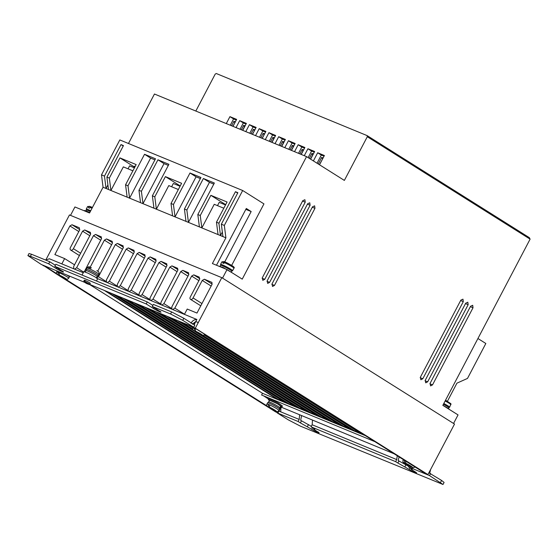 <?xml version="1.0" encoding="UTF-8"?>
<svg xmlns="http://www.w3.org/2000/svg" width="558" height="558" viewBox="0 0 558 558"><rect width="100%" height="100%" fill="white"/><g stroke="black" fill="none" stroke-linecap="round" stroke-linejoin="round"><path stroke-width="0.84" d="M90.298 211.552A6.312 0.537 -152.3 0 0 86.316 210.038L85.862 210.889M448.367 408.582L448.82 407.724A6.312 0.537 -152.3 0 0 447.188 406.426A6.312 0.537 -152.3 0 0 443.401 404.278M231.347 272.046L231.793 271.188A6.312 0.537 -152.3 0 0 230.168 269.884A6.312 0.537 -152.3 0 0 224.183 266.633A6.312 0.537 -152.3 0 0 220.619 265.322L220.166 266.18M96.834 270.672L96.966 270.742C98.857 271.495 99.498 272.674 98.906 274.292L97.183 276.489A6.312 0.537 -152.3 0 0 97.218 276.461A6.312 0.537 -152.3 0 0 95.592 275.164A6.312 0.537 -152.3 0 0 89.608 271.913A6.312 0.537 -152.3 0 0 86.037 270.595L85.318 271.969M268.656 401.893A6.312 0.593 28.2 0 1 268.705 401.865A6.312 0.593 28.2 0 1 270.309 402.325A6.312 0.593 28.2 0 1 276.28 405.352A6.312 0.593 28.2 0 1 279.788 407.814L279.607 409.223A6.801 0.642 28.2 0 0 276.064 406.649A6.801 0.642 28.2 0 0 269.402 403.253A6.801 0.642 28.2 0 0 267.624 402.792L268.705 401.865M449.476 409.523A7.77 0.663 -152.3 0 0 447.474 407.996A7.77 0.663 -152.3 0 0 443.038 405.471M89.817 235.734L82.57 231.172L73.384 248.687A2.33 1.569 122.2 0 1 70.838 250.137A2.33 1.569 122.2 0 1 70.678 250.054A2.33 1.569 122.2 0 1 70.454 247.48L79.648 229.973L79.327 227.755L72.017 224.748L79.794 229.638M211.831 282.32L204.361 279.23L202.247 280.437L193.054 297.944A2.141 1.437 122.2 0 1 190.648 299.423A2.141 1.437 122.2 0 1 190.501 299.346A2.141 1.437 122.2 0 1 190.376 296.842L199.569 279.335L199.248 277.124L193.766 274.864L199.813 278.672M232.449 272.981L223.088 267.463L218.569 266.089M96.485 280.995L97.608 278.854L95.606 277.249L88.241 273.253L83.853 271.634L82.054 275.052M269.375 400.567L268.293 399.5L270.316 400.03L277.933 403.908L281.978 406.852L280.493 406.538M281.978 406.852L282.439 406.001L278.393 403.057L270.776 399.179L268.747 398.649L268.293 399.5M85.179 280.876C83.853 279.732 85.276 280.318 89.44 282.634L90.319 283.331L89.873 284.189L83.853 281.03L84.781 282.376C86.797 283.834 88.492 284.44 89.873 284.189M279.795 407.849L280.695 406.168L277.41 403.776L269.577 400.191L268.67 401.872M199.332 333.217L195.614 331.215L195.251 328.739L194.596 328.467L194.031 328.237L194.393 330.72L196.283 331.961M63.152 277.152L59.434 275.157L59.071 272.681L58.416 272.402L57.851 272.178L58.213 274.655L60.104 275.903M269.681 407.291C272.471 408.393 278.784 412.515 275.582 411.148L273.239 409.614L275.066 410.367L269.681 407.291L269.375 404.794L268.161 404.292L269.27 405.017M103.063 187.244L101.486 174.87L104.472 176.098L106.048 188.471L103.063 187.244L89.552 212.982L74.925 206.962L70.51 215.374M195.823 111.042L215.207 74.109L216.267 73.51L367.143 135.615L367.304 136.724L344.363 180.415L306.551 156.624L154.454 94.016L128.473 143.497M477.927 338.518L485.837 343.491L467.492 378.422L456.932 383.158L447.446 401.23M367.304 136.724L530.1 239.145L442.843 405.345L458.048 414.915L453.556 423.459M221.798 277.654L195.307 328.23L427.93 474.586L454.519 424.066L221.798 277.654L69.457 214.942L45.895 259.819M107.91 184.956L106.062 188.478L225.906 237.813L212.396 263.55L227.022 269.57L222.537 278.114M306.551 156.624L242.228 279.139L227.022 269.57M231.647 265.413L263.948 203.893L242.674 190.508L119.824 139.939L101.486 174.87M232.993 126.345L236.641 119.398L229.938 116.643L226.29 123.583M252.488 134.373L256.136 127.426L249.433 124.664L245.785 131.611M271.99 142.395L275.638 135.454L268.935 132.692L265.287 139.639M291.492 150.423L295.133 143.483L288.43 140.721L284.789 147.668M310.604 159.176L314.635 151.504L307.932 148.749L304.284 155.689M319.518 164.784L324.386 155.522L317.683 152.759L313.394 160.927M301.236 154.44L304.884 147.493L298.181 144.731L294.533 151.678M281.741 146.412L285.382 139.465L278.679 136.71L275.038 143.65M262.239 138.384L265.887 131.437L259.184 128.682L255.536 135.622M242.744 130.356L246.385 123.409L239.682 120.654L236.041 127.601M473.017 307.765L472.703 305.289L470.582 306.237L430.106 383.339L430.588 385.906L432.534 384.874L473.017 307.765L470.352 306.684M463.286 301.648L462.973 299.165L460.859 300.113L420.376 377.222L420.858 379.782L422.811 378.749L463.286 301.648L460.622 300.56M314.956 208.322L314.635 205.839L312.522 206.788L272.039 283.896L272.52 286.456L274.473 285.424L314.956 208.322L312.285 207.234M310.095 205.26L309.774 202.784L307.66 203.733L267.177 280.834L267.659 283.401L269.612 282.369L310.095 205.26L307.423 204.179M305.226 202.198L304.912 199.722L302.799 200.671L262.316 277.779L262.797 280.339L264.75 279.307L305.226 202.198L302.562 201.117M468.155 304.703L467.834 302.227L465.721 303.175L425.238 380.284L425.719 382.844L427.672 381.811L468.155 304.703L465.484 303.622M43.112 265.238L57.641 274.752M59.232 275.75L268.349 407.312M270.253 408.512L275.596 411.874L278.03 412.878L274.731 410.8M72.017 224.748L69.896 225.955L54.872 254.574L64.623 258.584L61.833 263.899L49.404 258.779L45.589 260.042M82.57 231.172L84.69 229.966L90.738 233.767M90.431 232.386L84.69 229.966M100.719 240.219L93.479 235.664L76.655 267.707L74.605 269.158L73.747 268.803L73.67 266.48L90.494 234.437L90.312 232.288M93.479 235.664L95.599 234.451L101.647 238.259M101.34 236.871L95.599 234.451M84.349 271.641L101.403 238.929L101.235 236.794M111.628 244.711L104.388 240.156L90.152 267.268M104.388 240.156L106.508 238.943L112.556 242.751M112.249 241.363L106.508 238.943M97.706 271.23L112.311 243.414L112.144 241.286M122.537 249.203L115.297 244.648L98.473 276.684L96.422 278.135M115.297 244.648L117.41 243.434L123.464 247.243M123.158 245.855L117.41 243.434M133.446 253.695L126.199 249.133L109.382 281.176L107.331 282.627L106.466 282.271L106.397 279.949L123.213 247.905L123.032 245.764M126.199 249.133L128.319 247.926L134.366 251.728M134.059 250.347L128.319 247.926M144.348 258.18L137.108 253.625L120.284 285.668L118.233 287.119L117.375 286.763L117.299 284.44L134.122 252.397L133.941 250.249M137.108 253.625L139.228 252.411L145.275 256.22M144.968 254.832L139.228 252.411M155.257 262.672L148.016 258.117L131.193 290.16L129.142 291.604L128.277 291.248L128.207 288.925L145.031 256.889L144.864 254.755M148.016 258.117L150.137 256.903L156.184 260.712M155.877 259.324L150.137 256.903M166.165 267.163L158.925 262.609L142.102 294.645L140.051 296.096L139.186 295.74L139.116 293.417L155.94 261.374L155.773 259.24M158.925 262.609L161.046 261.395L167.093 265.196M166.786 263.815L161.046 261.395M177.074 271.655L169.834 267.094L153.011 299.137L150.96 300.588L150.095 300.232L150.025 297.909L166.849 265.866L166.661 263.718M169.834 267.094L171.948 265.887L178.002 269.688M177.688 268.3L171.948 265.887M187.983 276.14L180.736 271.586L163.919 303.629L161.869 305.073L161.004 304.717L160.934 302.401L177.751 270.358L177.57 268.21M180.736 271.586L182.857 270.372L188.904 274.18M188.597 272.792L182.857 270.372M198.885 280.632L191.645 276.077L174.821 308.121L172.771 309.564L171.913 309.209L171.836 306.886L188.66 274.85L188.492 272.716M191.645 276.077L193.766 274.864M211.935 282.397L211.991 284.454L196.974 313.066L187.223 309.055L184.433 314.363L172.771 309.564M190.913 323.256C192.531 320.641 194.519 319.385 196.869 319.483L184.433 314.363M196.869 319.483L195.788 321.541L192.371 324.177M198.223 322.545L195.788 321.541L194.135 324.756M224.693 261.96L251.163 211.545L246.294 208.483L216.497 265.238M225.906 237.813L224.33 225.439L242.674 190.508M222.921 236.585L221.345 224.211L224.33 225.439M218.045 234.576L216.469 222.203L218.903 223.207L220.487 235.581L222.349 232.058M199.401 226.904L197.825 214.53L200.259 215.534L201.843 227.908L214.244 204.298L223.807 208.232M185.995 221.386L184.419 209.013L186.853 210.01L188.437 222.391L209.473 182.333L203.398 178.504L214.363 183.024L197.825 214.53M172.589 215.862L171.013 203.489L173.447 204.493L175.031 216.867M153.945 208.19L152.369 195.816L154.803 196.821L156.38 209.194L168.788 185.584L178.344 189.518M140.539 202.673L138.963 190.299L141.397 191.303L142.974 203.677L164.017 163.62L157.942 159.797L168.907 164.31L152.369 195.816M127.133 197.155L125.557 184.782L127.991 185.786L129.568 198.16M108.489 189.476L106.906 177.102L109.347 178.107L110.923 190.48L123.332 166.877L132.888 170.811M89.733 212.64A7.77 0.663 -152.3 0 0 84.398 210.554L84.265 210.805M229.938 116.643L233.579 118.938L230.28 125.229M233.579 118.938L236.292 120.054M249.433 124.664L253.081 126.959L249.775 133.25M253.081 126.959L255.794 128.075M268.935 132.692L272.583 134.987L269.277 141.279M272.583 134.987L275.296 136.103M288.43 140.721L292.078 143.015L288.779 149.307M292.078 143.015L294.791 144.131M307.932 148.749L311.58 151.044L308.128 157.614M311.58 151.044L314.293 152.16M367.143 135.615L529.333 237.652L530.1 239.145M317.683 152.759L321.331 155.054L317.042 163.222M321.331 155.054L324.045 156.17M298.181 144.731L301.829 147.026L298.523 153.317M301.829 147.026L304.542 148.142M278.679 136.71L282.327 139.005L279.028 145.296M282.327 139.005L285.04 140.121M259.184 128.682L262.832 130.977L259.526 137.268M262.832 130.977L265.545 132.093M239.682 120.654L243.33 122.948L240.031 129.24M243.33 122.948L246.043 124.064M74.542 264.827L64.623 258.584M76.655 267.707L83.616 272.081M98.473 276.684L106.118 281.497M109.382 281.176L117.027 285.989M120.284 285.668L127.935 290.481M131.193 290.16L138.837 294.966M142.102 294.645L149.746 299.458M153.011 299.137L160.655 303.95M163.919 303.629L171.564 308.435M174.821 308.121L184.51 314.217M201.968 303.552L193.054 297.944M430.546 469.717L429.737 473.17M427.93 474.586L425.496 473.582L193.019 326.946M278.979 411.113L280.695 411.818L281.051 407.256L278.03 412.878M301.571 415.584L300.678 420.355L311.322 426.312M56.595 273.566L45.407 266.522L42.973 265.517M266.919 405.882L63.912 278.163M171.913 309.209L161.869 305.073M161.004 304.717L150.96 300.588M150.095 300.232L140.051 296.096M139.186 295.74L129.142 291.604M128.277 291.248L118.233 287.119M117.375 286.763L107.331 282.627M106.466 282.271L97.42 278.547M83.275 272.723L74.605 269.158M73.747 268.803L61.833 263.899M195.307 328.23L192.873 327.225M245.827 209.376L251.163 211.545M186.853 210.01L203.398 178.504M200.259 215.534L210.868 195.335L227.071 202.003L216.469 222.203M218.903 223.207L235.448 191.701L237.882 192.705L221.345 224.211M104.472 176.098L121.009 144.592L123.451 145.596L106.906 177.102M109.347 178.107L119.949 157.907L136.159 164.582L125.557 184.782M127.991 185.786L144.536 154.273L155.501 158.793L138.963 190.299M141.397 191.303L157.942 159.797M154.803 196.821L165.405 176.621L181.615 183.296L171.013 203.489M173.447 204.493L189.992 172.987L200.957 177.5L184.419 209.013M235.448 191.701L237.673 193.103M225.683 204.653L210.868 195.335M213.791 184.112L209.473 182.333M200.392 178.588L196.067 176.809L175.038 216.874M189.992 172.987L196.067 176.809M180.227 185.947L165.405 176.621M168.335 165.398L164.017 163.62M154.929 159.881L150.611 158.102L129.582 198.16M144.536 154.273L150.611 158.102M134.178 166.863L119.949 157.907M123.241 145.994L121.009 144.592M412.285 469.55L411.009 469.236C412.76 469.885 412.683 469.592 410.786 468.35L408.554 466.948L409.049 465.993M428.879 472.814L441.58 480.431L444.084 482.44L443.003 484.49L429.514 475.576L408.554 466.948M411.302 468.685L411.009 469.236L415.271 471.922C419.365 474.453 412.927 471.803 409.181 469.411L397.861 463.035L398.942 460.978L398.175 460.49L399.096 456.967M398.942 460.978L408.819 466.446M393.934 453.724L280.353 406.803M268.524 399.068L263.529 395.81M374.474 441.483L261.597 395.015L262.497 393.299L89.531 284.482M299.576 414.88L299.214 419.442L298.139 421.499L300.371 422.901L301.446 420.844M283.806 401.648L277.982 399.249L106.348 291.262M31.499 254.246L28.981 253.555L27.9 255.606L30.418 256.296L31.499 254.246L49.781 261.765L48.699 263.822L30.418 256.296M55.354 265.273L49.781 261.765M152.843 305.407L147.277 301.906L55.87 264.276L54.796 266.333L63.466 272.004M89.685 284.406L193.731 327.239L194.805 325.181L183.819 318.269L171.648 311.936L153.366 304.41L152.292 306.468L160.962 312.138M294.715 406.133L288.891 403.741L117.257 295.754M305.61 410.618L299.786 408.226L128.152 300.239M316.532 415.117L310.708 412.718L139.068 304.738M327.441 419.609L321.603 417.203L149.976 309.223M338.343 424.094L332.491 421.688L160.878 313.715M349.252 428.586L343.421 426.186L171.78 318.2M360.161 433.078L354.337 430.678L202.526 335.17M192.629 328.941L182.696 322.698M134.527 166.193L135.266 166.284M231.57 125.759L233.914 121.288L234.827 122.844M251.072 133.787L253.416 129.317L254.329 130.865M271.844 142.339L273.678 138.83L272.911 137.345L274.334 137.931M291.339 150.367L293.18 146.859L292.413 145.373L293.836 145.959M310.471 159.093L312.682 154.887L311.915 153.394L313.331 153.98M318.22 163.968L321.659 157.412L322.58 158.96M301.09 154.378L302.931 150.876L302.164 149.384L303.587 149.969M281.595 146.349L283.429 142.848L282.662 141.355L284.085 141.941M260.816 137.798L263.167 133.327L264.08 134.883L262.093 138.321M242.591 130.293L244.432 126.792L243.665 125.306L245.088 125.892M415.577 467.339L414.768 467.004M298.139 421.499L277.173 412.864L288.158 419.776L300.33 426.11L443.003 484.49M415.271 471.922L416.526 472.919M397.861 463.035L395.636 461.633L311.057 426.814L313.289 428.216C315.186 429.458 315.263 429.751 313.512 429.102L319.03 432.785M314.789 429.416L313.512 429.102L313.805 428.551M317.774 431.787C321.868 434.319 315.43 431.669 311.685 429.276L300.371 422.901M429.514 475.576L430.595 473.519M405.994 464.675L404.913 466.725M308.497 424.54L307.423 426.591M299.214 419.442L280.695 411.818M194.177 324.686L193.724 324.498M195.244 322.608L194.547 322.524L194.1 323.382L194.798 323.473M112.123 293.647L285.724 402.855L277.8 399.591L104.248 290.404M133.983 302.645L307.528 411.825L299.611 408.568L126.052 299.381M155.801 311.622L329.353 420.809L321.422 417.544L147.877 308.365M177.57 320.585L193.821 330.81M195.412 331.808L351.17 429.793L343.24 426.528L169.688 317.342M192.887 327.19L191.513 326.325M262.497 393.299L364.89 435.449M188.52 325.091L192.901 327.846M204.2 334.96L362.079 434.284L354.156 431.02L200.713 334.486M192.719 329.457L180.604 321.833M166.709 316.114L340.261 425.301L332.317 422.029L158.786 312.85M144.892 307.13L318.444 416.324L310.527 413.06L136.975 303.873M123.06 298.146L296.633 407.34L288.709 404.083L115.157 294.896M27.9 255.613L41.39 264.527L84.844 282.411M62.21 271C66.304 273.539 59.866 270.888 56.114 268.489L48.699 263.822M147.277 301.906L146.196 303.957L54.796 266.333M159.707 311.134C163.801 313.673 157.363 311.022 153.61 308.623L146.196 303.957M171.648 311.936L170.574 313.994L152.292 306.468M170.574 313.994L182.745 320.327L183.819 318.269M193.731 327.239L182.745 320.327M217.501 205.644L219.217 202.38L225.516 204.967M171.62 186.749L173.336 183.484L180.06 186.26M134.443 167.846L129.596 165.845L128.04 168.809M234.82 122.865L232.846 126.282M254.315 130.893L252.342 134.311M322.566 158.988L319.385 164.701M311.057 426.814L312.138 424.757L312.494 420.195M395.636 461.633L396.71 459.576L312.138 424.757M397.247 455.802L396.71 459.576M194.582 323.898L194.1 323.382M91.073 206.844L92.44 207.478L91.073 206.844L89.559 208.169L88.345 207.674L88.792 206.816L89.859 206.341L90.577 206.795M224.309 262.602L223.863 263.46L222.642 262.957L224.156 261.632L221.896 261.841L220.577 264.353A6.801 0.579 -152.3 0 1 224.421 265.768A6.801 0.579 -152.3 0 1 230.859 269.27A6.801 0.579 -152.3 0 1 232.616 270.672L233.935 268.161A6.801 0.579 -152.3 0 0 232.177 266.752A6.801 0.579 -152.3 0 0 224.309 262.602L225.306 262.093C230.545 264.638 235.643 267.317 233.935 268.161M88.792 206.816A6.801 0.579 -152.3 0 0 87.592 206.551L89.859 206.341M447.042 185.884L447.746 186.323M88.066 268.231A6.801 0.579 -152.3 0 0 86.867 267.973C87.906 266.731 88.945 266.473 89.991 267.191L88.066 268.231L89.287 268.733L91.421 267.798M224.881 262.079L224.156 261.632M404.906 460.573L405.45 461.075M196.186 332.156L201.054 334.514M201.843 334.96L199.234 333.412M65.663 278.902L63.054 277.354M60.006 276.098L64.874 278.456M405.561 460.852L405.868 463.356L410.039 465.637L411.246 466.425L409.419 465.672L411.999 467.325C413.115 468.009 414.155 467.744 415.11 466.544M411.26 466.879L405.164 463.635L406.991 464.389L404.648 462.854L404.341 460.35A6.801 0.642 28.2 0 0 403.134 460.106L403.371 459.659M275.08 410.821L268.984 407.577L270.811 408.323L268.468 406.796L268.161 404.292A6.801 0.642 28.2 0 0 266.947 404.048L267.624 402.792M275.582 411.148L275.812 411.26C276.935 411.944 277.975 411.685 278.93 410.486L279.607 409.223M90.201 267.296L90.738 267.631M195.167 328.927L194.031 328.237A6.801 0.523 27.2 0 0 192.845 327.964L193.138 327.393M58.988 272.869L57.851 272.178A6.801 0.523 27.2 0 0 56.665 271.899L57.125 271.007M90.71 210.771A6.801 0.579 -152.3 0 0 86.274 209.069L86.337 210.136M449.595 403.197L445.542 400.198L450.955 403.741L449.636 407.207A6.801 0.579 -152.3 0 0 447.886 405.805A6.801 0.579 -152.3 0 0 443.812 403.497M84.823 282.397C82.103 280.82 86.895 282.794 88.359 283.855C91.08 285.431 86.288 283.457 84.823 282.397M98.243 275.554A6.801 0.579 -152.3 0 0 96.492 274.152A6.801 0.579 -152.3 0 0 90.047 270.651A6.801 0.579 -152.3 0 0 86.204 269.235L86.037 270.637M98.906 274.292A6.801 0.579 -152.3 0 0 97.155 272.89A6.801 0.579 -152.3 0 0 89.287 268.733M450.962 404.696A6.801 0.579 -152.3 0 0 449.204 403.295A6.801 0.579 -152.3 0 0 445.131 400.986M66.723 274.954A6.801 0.523 27.2 0 1 69.415 276.838L68.76 278.107A6.801 0.523 27.2 0 0 65.523 275.917A6.801 0.523 27.2 0 0 59.071 272.681M269.375 404.794A6.801 0.642 28.2 0 1 275.778 408.135A6.801 0.642 28.2 0 1 278.93 410.486M432.534 384.874L429.911 383.806M422.811 378.749L420.188 377.689M274.473 285.424L271.851 284.364M269.612 282.369L266.989 281.302M264.75 279.307L262.127 278.24M427.672 381.811L425.05 380.744M69.896 225.955L78.811 231.563M80.624 253.241L73.384 248.687M202.247 280.437L211.161 286.045M212.145 284.12L204.361 279.23M233.914 121.288L235.337 121.874M253.416 129.317L254.839 129.902M270.567 141.809L272.911 137.345M290.069 149.837L292.413 145.373M309.306 158.36L311.915 153.394M321.659 157.412L323.082 157.998M299.813 153.855L302.164 149.384M280.318 145.826L282.662 141.355M263.167 133.327L264.59 133.913M241.321 129.77L243.665 125.306M409.181 469.411L409.997 467.855M311.685 429.276L312.501 427.721M441.58 480.431L440.499 482.489M56.637 267.491L56.114 268.489M154.134 307.625L153.61 308.623M92.028 208.26A6.801 0.579 -152.3 0 0 90.012 207.318M223.095 262.1A6.801 0.579 -152.3 0 0 221.896 261.841M232.567 266.654C236.697 268.44 228.696 263.411 225.376 262.127M200.406 334.354C197.623 333.252 191.192 329.359 194.393 330.72M195.614 331.215C198.397 332.324 204.828 336.216 201.626 334.856M59.434 275.157C62.217 276.266 68.648 280.158 65.446 278.798M64.226 278.296C61.443 277.193 55.012 273.301 58.213 274.655M405.868 463.356C408.658 464.451 414.964 468.574 411.762 467.206M410.549 466.704C407.759 465.609 401.446 461.487 404.648 462.854M274.369 410.646C271.579 409.544 265.266 405.429 268.468 406.796M220.64 265.427L220.577 264.353M79.41 255.55L70.678 250.054M200.782 305.812L190.501 299.346M97.218 276.461L96.499 277.835M134.534 166.193L133.801 167.581M448.723 407.765L449.636 407.207M231.696 271.23L232.616 270.672M87.592 206.551L86.274 209.069M83.853 281.03L84.3 280.172M69.617 276.147L69.415 276.838M86.867 267.973L86.204 269.235M192.845 327.964C192.545 329.492 192.761 330.357 193.493 330.559L200.531 334.423M201.815 334.953C202.77 335.7 203.816 335.442 204.939 334.165M65.635 278.888C66.59 279.642 67.63 279.384 68.76 278.107M56.665 271.899C56.358 273.434 56.574 274.299 57.314 274.501L64.351 278.365M410.695 466.788L404.473 463.335C402.981 462.554 402.534 461.48 403.134 460.106M274.515 410.73L268.293 407.277C266.801 406.496 266.347 405.422 266.947 404.048"/></g></svg>

